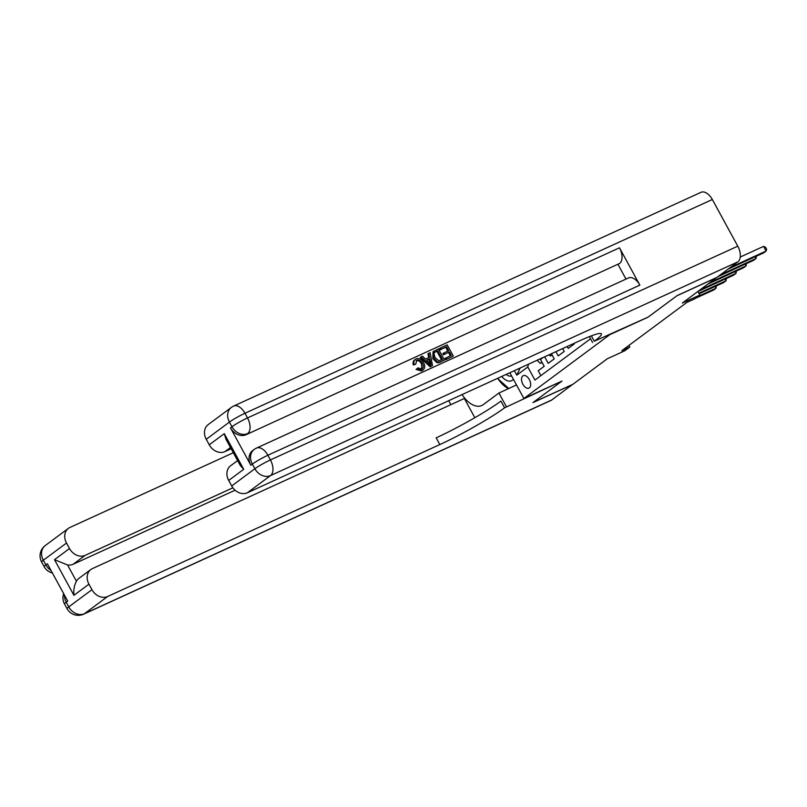<?xml version="1.0" encoding="UTF-8"?>
<svg xmlns="http://www.w3.org/2000/svg" width="807" height="807" viewBox="0 0 807 807"><rect width="100%" height="100%" fill="white"/><g stroke="black" fill="none" stroke-linecap="round" stroke-linejoin="round"><path stroke-width="1.21" d="M529.352 387.874A6.839 3.934 -114.6 0 0 529.493 379.885A6.839 3.934 -114.6 0 0 523.249 375.679A6.839 3.934 -114.6 0 0 522.835 375.921A6.839 3.934 -114.6 0 0 522.694 383.91A6.839 3.934 -114.6 0 0 528.938 388.117A6.839 3.934 -114.6 0 0 529.352 387.874M509.842 372.733L523.884 398.476L562.035 381.035L533.256 402.39L573 384.223L607.288 358.772L624.769 350.773L629.773 347.06L628.895 345.446M716.616 277.517L682.369 303.039L699.851 295.039L697.914 291.498L733.563 275.197L736.065 273.341L735.137 271.626M648.112 317.111L676.912 295.765L716.646 277.588M540.872 375.648L538.198 370.746L544.211 366.287L540.488 359.478L543.172 357.491M544.664 356.805L548.215 363.321L554.217 358.863L551.413 353.718M555.912 351.66L558.222 355.887L564.224 351.428L562.671 348.574M567.17 346.516L568.229 348.453L574.241 343.994L573.928 343.419M699.851 295.039L694.847 298.761L686.898 302.393L621.824 350.692L629.773 347.06M523.884 398.476L609.961 334.552M528.414 364.239L527.808 366.993L534.93 380.057L590.553 338.769M527.808 366.993L516.793 375.164L514.352 370.675M648.132 317.131L609.981 334.582M540.176 358.853A8.544 6.94 53.4 0 0 540.488 359.478M516.793 375.164L520.172 368.012M730.446 267.349L766.095 251.048L763.593 252.904L727.944 269.205M740.241 257.04L763.553 246.377L766.095 251.048L766.65 249.252L765.631 247.386L763.553 246.377M501.702 376.455A13.89 7.989 -114.6 0 0 508.299 381.015A13.89 7.989 -114.6 0 0 513.413 379.27M506.251 374.377A9.513 5.467 -114.6 0 0 509.399 376.072A9.513 5.467 -114.6 0 0 511.577 375.911M516.399 384.757L515.451 385.453M508.773 388.51L497.516 378.372M421.819 369.001L421.496 363.937C420.175 361.264 418.369 360.194 416.069 360.739L416.008 360.769M415.716 364.179L414.173 364.421C413.406 361.808 414.031 359.972 416.039 358.913C419.126 357.874 421.668 359.145 423.635 362.716C425.45 366.186 425.007 368.749 422.323 370.393L416.876 368.819L418.036 367.861L421.688 369.071C423.564 367.79 423.766 365.884 422.293 363.342C420.982 360.668 419.176 359.599 416.866 360.154L415.716 364.179L413.376 365.016C412.609 362.404 413.224 360.568 415.232 359.508M421.526 370.988L423.13 369.919L421.526 370.988L416.069 369.414L418.036 367.861M428.678 357.612L427.932 353.88L430.151 352.639L432.471 365.571L430.958 366.257L421.062 356.795L422.495 356.139L425.46 359.095L429.526 357.229L428.729 353.284M432.471 365.571L430.161 366.852L420.265 357.39L421.062 356.795M440.128 349.915L439.422 348.624L440.219 348.029L447.189 344.841L453.302 356.048L445.777 359.71L445.071 358.419L451.244 355.362L449.368 351.923L443.557 354.808L442.851 353.516L448.662 350.631L446.553 346.748L440.128 349.915L440.925 349.32L440.219 348.029M450.346 355.776L448.571 352.518M447.764 351.045L445.746 347.343M639.85 285.133L267.874 455.259A12.821 7.374 -114.6 0 0 256.535 448.067L628.512 277.931A12.821 7.374 65.4 0 1 639.85 285.133L619.494 247.799A12.821 7.374 65.4 0 1 619.594 263.465L246.115 434.701A12.821 10.41 -126.6 0 1 230.469 427.871L250.826 465.195A12.821 10.41 -126.6 0 1 252.722 450.538L254.225 449.428A12.821 10.41 53.4 0 0 252.329 464.086L250.826 465.195M618.091 264.575L626 279.081M444.496 360.073L438.655 362.767L436.839 362.595L432.845 358.701L433.046 351.681L438.393 348.866L444.496 360.073L439.462 362.172L437.636 362L433.652 358.106L433.843 351.085M677.214 295.544L648.233 317.05L594.295 341.24A53.413 5.306 151.4 0 0 601.447 333.846A53.413 5.306 151.4 0 0 579.577 340.836L247.345 492.784A12.821 10.41 -126.6 0 1 231.7 485.955L254.871 468.746L252.329 464.086A12.821 1.271 151.4 0 1 267.874 455.259L270.416 459.929L737.769 246.175A12.821 7.374 65.4 0 1 737.87 261.841L716.949 277.366L677.214 295.544M589.382 336.62L592.59 342.501M243.714 469.301L240.294 465.498L225.97 439.23L224.275 433.652L243.714 469.301L228.694 480.447L231.7 485.955M228.694 480.447A12.821 10.41 -126.6 0 1 230.59 465.79L237.611 460.575M712.329 199.511L244.975 413.265A12.821 7.374 -114.6 0 0 233.637 406.062L700.99 192.318A12.821 7.374 65.4 0 1 712.329 199.511L737.769 246.175M231.175 448.763L224.901 451.627A12.821 10.41 -126.6 0 1 209.255 444.798L224.275 433.652M230.469 427.871L231.972 426.752L229.43 422.081L206.259 439.29L209.255 444.798M206.259 439.29A12.821 10.41 -126.6 0 1 208.156 424.633L231.327 407.434A12.821 10.41 53.4 0 0 229.43 422.081A12.821 1.271 151.4 0 1 244.975 413.265L247.517 417.935L619.494 247.799M446.553 346.748L440.925 349.32M449.368 351.923L443.557 354.808M444.354 354.212L443.648 352.921M453.302 356.048L445.777 359.71M446.574 359.115L445.868 357.824M437.747 350.783L434.822 352.225L433.964 353.496L435.003 357.521L438.806 360.769L442.448 359.397L437.747 350.783L434.479 352.528M433.652 358.106L432.845 358.701M437.636 362L436.839 362.595M439.462 362.172L438.655 362.767M441.54 359.801L436.95 351.368M435.78 351.681L434.983 352.276M430.535 362.252L429.818 358.712L426.57 360.194L431.009 364.623L430.535 362.252L429.738 362.847L429.021 359.307L426.721 360.356M430.958 366.257L430.161 366.852M429.818 358.712L429.021 359.307M429.798 363.412L429.738 362.847M422.293 363.342L421.496 363.937M421.688 369.071L422.273 368.728M416.876 368.819L416.069 369.414M414.173 364.421L413.376 365.016M414.475 359.952L416.039 358.913M572.657 384.374L551.776 399.969L84.422 613.723A12.821 7.374 -114.6 0 1 83.646 614.177A12.821 12.821 0 0 1 67.062 608.66A12.821 1.271 -28.6 0 1 68.777 606.884L91.948 589.685A12.821 10.41 53.4 0 0 107.593 596.514L84.422 613.723A12.821 10.41 -126.6 0 1 68.777 606.884L66.235 602.214L67.727 601.104L47.381 563.77L45.878 564.89L43.336 560.219A12.821 10.41 -126.6 0 1 45.232 545.562L68.403 528.363A12.821 10.41 53.4 0 0 66.507 543.02L43.336 560.219A12.821 1.271 151.4 0 0 41.611 561.995A12.821 12.821 0 0 1 45.232 545.562M572.698 384.445L532.953 402.612L561.924 381.086L504.597 407.817A53.413 5.306 -28.6 0 1 439.825 444.566L107.593 596.514M462.068 394.583A24.039 13.82 -114.6 0 0 481.799 405.507A24.039 13.82 -114.6 0 0 483.252 404.65L498.918 393.019L506.302 406.557M448.692 400.706L450.851 404.66M474.829 417.703L464.358 398.487L92.381 568.612A12.821 10.41 53.4 0 0 90.848 569.52A12.821 10.41 53.4 0 0 88.952 584.177L73.931 595.324L54.493 559.675L67.556 564.961L76.413 581.211A12.821 10.41 -126.6 0 1 78.834 578.437L90.848 569.52M54.493 559.675L69.513 548.528L66.507 543.02M69.513 548.528A12.821 10.41 53.4 0 0 85.149 555.357L73.144 564.275A12.821 10.41 -126.6 0 1 67.556 564.961M232.88 487.801L85.149 555.357M233.334 452.727L69.937 527.455A12.821 10.41 53.4 0 0 68.403 528.363M551.776 399.969A12.821 7.374 65.4 0 1 550.999 400.433L83.646 614.177M516.52 384.969L498.918 393.019M91.948 589.685L88.952 584.177M235.089 490.202L73.144 564.275M504.597 407.817L500.935 401.099A53.413 5.306 -28.6 0 1 436.163 437.848L439.825 444.566M76.413 581.211C74.194 585.63 73.366 590.331 73.931 595.324M508.521 388.631A24.039 13.82 65.4 0 1 498.03 378.826M720.439 274.784L756.088 258.472L753.587 260.328L717.937 276.64M756.371 256.202L756.088 258.472L755.15 256.767M710.422 282.208L746.072 265.907L743.57 267.763L707.921 284.064M746.364 263.637L746.072 265.907L745.143 264.192M700.415 289.642L736.065 273.341L736.357 271.061M549.073 354.787L550.293 355.988L551.978 354.747M698.852 293.213L726.058 280.765L723.556 282.621L699.165 293.778M726.34 278.496L726.058 280.765L725.12 279.051M550.293 355.988L552.18 355.13M541.961 362.172L540.287 363.422L537.25 360.426A5.659 4.6 -126.6 0 1 537.159 360.245M697.884 296.502L716.041 288.2L713.539 290.056L695.372 298.358M716.334 285.93L716.041 288.2L715.113 286.485M540.287 363.422L542.173 362.555M591.36 335.853L594.295 341.24M737.87 261.841L270.516 475.585L247.345 492.784M619.594 263.465L246.115 434.701M230.479 447.492L224.901 451.627M270.516 475.585A12.821 7.374 -114.6 0 0 270.416 459.929A12.821 1.271 -28.6 0 0 254.871 468.746A12.821 10.41 53.4 0 0 270.516 475.585M247.618 433.591A12.821 7.374 -114.6 0 0 247.517 417.935A12.821 1.271 -28.6 0 0 231.972 426.752A12.821 10.41 53.4 0 0 247.618 433.591M441.237 361.566L440.43 362.151M51.033 570.478A12.821 10.41 -126.6 0 1 45.878 564.89A12.821 1.271 -28.6 0 0 44.163 566.655A12.821 12.821 0 0 0 52.405 572.98M63.662 593.639A12.821 12.821 0 0 0 64.51 603.989A12.821 1.271 151.4 0 1 66.235 602.214A12.821 10.41 -126.6 0 1 64.449 595.082M537.321 360.507L538.521 359.609M256.535 448.067A12.821 12.821 0 0 0 254.225 449.428M233.637 406.062A12.821 12.821 0 0 0 231.327 407.434M44.163 566.655L41.611 561.995M67.062 608.66L64.51 603.989"/></g></svg>

